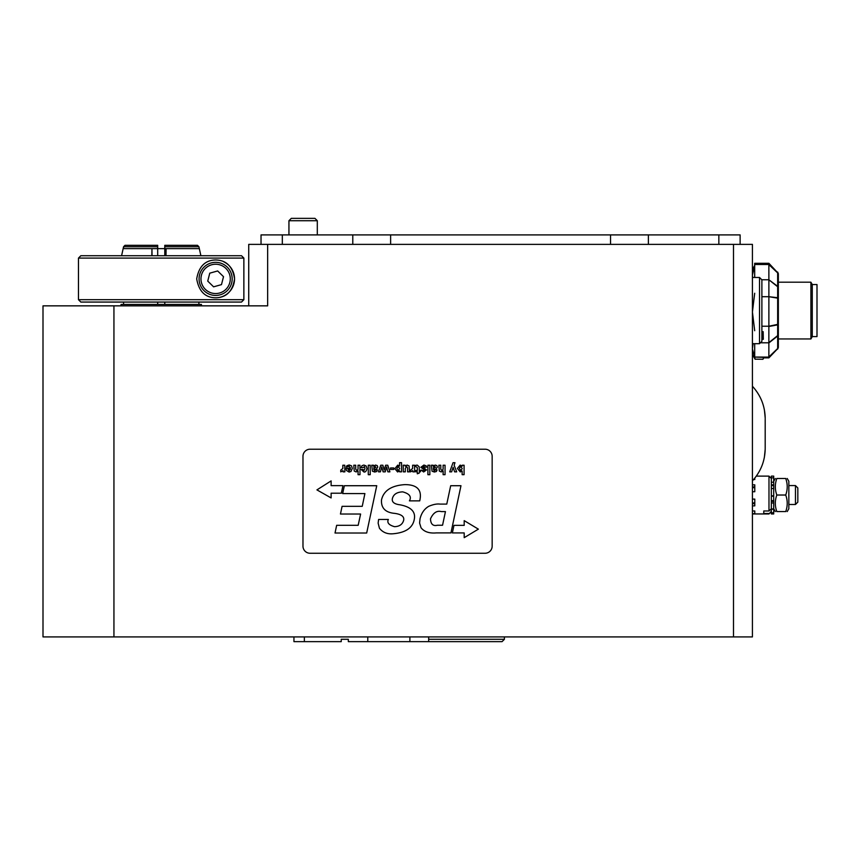 <?xml version="1.0" encoding="UTF-8"?>
<svg xmlns="http://www.w3.org/2000/svg" width="860" height="860" viewBox="0 0 860 860"><rect width="100%" height="100%" fill="white"/><g stroke="black" fill="none" stroke-linecap="round" stroke-linejoin="round"><path stroke-width="1.29" d="M157.692 255.721L157.692 248.626L151.951 248.626L152.037 255.721M166.001 255.721L166.109 248.615L198.907 248.615L166.13 248.626M151.844 255.721L151.951 248.626M121.593 255.721L123.571 246.734L123.571 248.615L151.951 248.615M763.755 357.394L754.693 357.061L768.883 357.104L768.883 357.878L763.745 357.878L762.938 359.276L755.155 359.158L752.425 348.848L753.134 343.688M761.885 326.23L768.861 326.23L768.861 357.061M761.369 342.796L768.861 342.796M761.885 339.313L763.314 339.313L763.164 331.67L761.885 331.67M754.693 343.688L754.693 357.061M778.343 346.816L778.343 274.34A2.365 2.322 180 0 0 777.655 272.695L768.883 263.289L754.693 263.289L754.693 277.468M768.883 357.104L777.655 348.708L768.883 357.878M768.883 342.925L777.655 335.981A2.365 2.075 -0 0 0 778.343 334.519A2.365 1.537 180 0 1 777.655 335.604A2.365 1.064 51.8 0 1 777.655 335.981L777.655 348.708A2.365 2.344 -0 0 0 778.343 347.053A2.365 2.075 180 0 1 777.655 348.526L768.883 356.921M768.883 326.488L777.655 324.865L777.655 335.604L768.883 342.592M761.885 279.758L768.861 279.758L777.655 286.735L777.655 297.71L768.861 296.7L778.343 298.269A2.365 0.785 180 0 0 777.655 297.71A2.365 1.666 99.2 0 1 777.655 298.302L777.655 324.285A2.365 1.655 78.6 0 1 777.655 324.865A2.365 0.881 -0 0 0 778.343 324.241L768.861 326.23M768.883 296.969L768.883 325.962M768.883 279.962L768.883 296.442M761.885 296.7L768.861 296.7M768.883 263.289L768.883 264.428L777.655 272.695A2.365 0.602 133.5 0 1 777.655 272.91L777.655 286.337A2.365 1.118 127.3 0 1 777.655 286.735A2.365 1.462 0 0 1 778.343 287.767A2.365 2.021 180 0 0 777.655 286.337L768.861 279.758M754.693 264.482L768.861 264.482L768.883 279.618M768.883 264.622L777.655 272.91A2.365 2.021 0 0 1 778.343 274.34L778.343 344.581M763.164 331.67L762.938 332.605L761.885 332.605M761.885 338.539L762.938 338.539L762.938 332.605M762.938 338.539L763.314 339.313M763.723 357.481L762.938 359.158M754.693 330.713L752.425 311.987L754.693 293.26M752.575 277.468L752.425 275.125L754.693 265.762M812.27 336.593L812.27 284.563L817 284.563L817 336.593L812.27 336.593L810.905 338.958L810.905 282.198L778.343 282.198M754.79 478.117L754.79 479.525L753.618 479.525M752.425 484.846L754.79 484.846L754.79 491.726L752.425 491.726M752.425 499.112L754.79 499.112L754.79 505.863L752.425 505.863M752.425 510.98L754.79 510.98L754.79 513.656L752.425 513.656M771.345 511.281L768.98 513.947L752.425 513.947M768.98 513.506L763.777 513.506L763.777 510.98L768.98 510.98L771.345 508.754M771.345 478.483L768.98 476.117L768.98 510.98M428.667 641.646L428.667 639.281L428.667 641.646L502.046 641.646L504.411 639.281L428.667 639.281L428.667 636.916L428.667 641.646L348.332 641.646L348.332 639.281L341.237 639.281L341.237 641.646L293.948 641.646L293.948 636.916M409.887 636.916L409.887 641.646M304.354 636.916L304.354 641.646M267.653 244.369L752.425 244.369L752.425 636.916L43 636.916L43 305.848L267.653 305.848L267.653 244.369L248.733 244.369L248.733 305.848M227.459 290.465A16.555 16.555 0 0 0 227.201 267.062A16.555 16.555 0 0 0 203.788 267.32A16.555 16.555 0 0 0 204.056 290.723A16.555 16.555 0 0 0 227.459 290.465M217.655 270.954L223.514 276.683L221.482 284.617L213.592 286.832L207.744 281.102L209.765 273.168L217.655 270.954M243.864 299.699L241.499 302.064L243.864 299.699L78.475 299.699L78.475 258.086L243.864 258.086L241.499 255.721L243.864 258.086L243.864 299.699M78.475 299.699L80.84 302.064L241.499 302.064M241.499 255.721L80.84 255.721L78.475 258.086M234.543 278.887C232.662 291.314 226.352 297.614 215.624 297.807C205.174 297.625 198.864 291.325 196.703 278.887C198.864 266.46 205.174 260.161 215.624 259.978C226.352 260.171 232.662 266.471 234.543 278.887M215.624 297.807A18.92 18.92 0 0 0 223.729 261.795M201.433 305.848L201.433 304.429L121.034 304.429L121.034 305.848M198.907 304.429L198.907 302.064M197.477 245.315L164.787 245.315L164.787 246.734L198.907 246.734L197.477 245.315L198.907 246.734L200.885 255.721M164.787 245.315L164.787 255.721M157.692 248.626L157.692 245.315L124.99 245.315L123.571 246.734L124.99 245.315M157.692 304.429L157.692 302.064M123.571 246.734L157.692 246.734L157.692 245.315M164.787 302.064L164.787 304.429M166.098 248.626L164.787 248.626M288.938 234.909L288.938 220.719L317.308 220.719L317.308 234.909M317.308 220.719L314.943 218.354L291.303 218.354L288.938 220.719M797.833 487.975L795.468 485.567L795.468 504.487L797.833 502.122L797.833 487.975M755.155 359.158L762.938 359.276M123.571 302.064L123.571 304.429M352.783 244.369L352.783 234.909L261.031 234.909L261.031 244.369M352.783 234.909L390.623 234.909L390.623 244.369M610.536 244.369L610.536 234.909L390.623 234.909M610.536 234.909L648.375 234.909L648.375 244.369M740.127 244.369L740.127 234.909L648.375 234.909M485.062 553.259A7.095 7.095 0 0 0 492.156 546.164L492.156 456.305A7.095 7.095 0 0 0 485.062 449.21L310.073 449.21A7.095 7.095 0 0 0 302.978 456.305L302.978 546.164A7.095 7.095 0 0 0 310.073 553.259L485.062 553.259M344.86 471.861L343.043 471.861L343 470.592L340.754 471.882L340.754 470.14L342.828 468.496L342.828 465.228L344.763 465.228L344.86 471.861M349.128 466.27L346.214 467.184L346.849 465.754L349.16 464.981L351.482 465.808L352.331 468.377L350.966 471.517L349.106 472.065L346.44 470.463L346.032 468.528L350.482 468.044L349.128 466.27M349.171 470.742L348.02 469.259L350.418 469.259L349.171 470.742M363.93 470.71L364.952 468.603L364.468 466.582L363.06 467.625L361.146 467.625L361.995 465.679L363.887 465.056L366.134 465.937L366.973 468.539C366.381 471.194 365.349 472.333 363.887 471.968L361.178 469.495L363.081 469.495L363.93 470.71M386.635 466.851L385.237 471.839L383.108 471.839L381.711 466.851L380.421 471.839L378.497 471.839L380.754 465.228L382.872 465.228L384.226 470.119L385.613 465.228L387.752 465.228L389.902 471.839L387.86 471.839L386.635 466.851M407.575 467.904L406.543 466.453L405.296 468.506L405.296 471.839L403.308 471.839L403.211 465.228L405.092 465.228L405.167 466.109L407.113 465.056L409.102 465.948L409.543 471.839L407.575 471.839L407.575 467.904M417.283 465.11L419.228 466.883L419.228 470.506L420.497 470.506L420.497 471.796L419.228 471.796L419.228 473.097L417.304 473.796L417.304 471.796L415.735 471.796L415.735 470.506L417.304 470.506L417.304 467.528L415.767 466.582L415.767 465.314L417.283 465.11M427.904 474.688L427.904 465.228L429.839 465.228L429.839 474.688L427.904 474.688M433.204 466.131L435.192 465.066L436.837 465.593L437.417 467.044L436.009 469.098L433.386 469.463L434.343 470.893L435.224 469.936L437.116 469.936L436.375 471.495L434.364 472.033L432.021 471.183L431.397 465.228L433.139 465.228L433.204 466.131M435.536 467.27L433.386 468.345L433.752 466.711L434.579 466.324L435.536 467.27M453.134 467.26L451.65 471.839L449.726 471.839L453.026 462.712L454.983 462.712L454.134 465.206L456.681 471.839L454.585 471.839L453.134 467.26M462.142 474.666L462.142 471.043L460.261 471.936L457.391 468.442L460.154 465.099L462.142 466.152L462.207 465.228L464.077 465.228L464.077 474.666L462.142 474.666M460.788 470.635L459.358 468.367L460.702 466.367L462.218 468.592L460.788 470.635M402.738 491.866C396.976 492.07 393.536 494.274 392.418 498.467C391.612 501.96 394.138 504.078 400.007 504.809C410.972 506.906 415.745 511.689 414.316 519.16C412.811 527.922 405.544 532.802 392.536 533.813C387.011 534.167 382.646 532.308 379.432 528.233L378.142 523.149L378.604 519.462L388.354 519.462C386.817 522.676 388.86 525.084 394.504 526.675C399.481 526.513 402.523 524.374 403.652 520.257C404.426 516.634 401.469 514.344 394.815 513.388C385.495 512.592 381.044 508.12 381.485 499.993C383.603 490.63 391.408 485.513 404.91 484.621C423.023 484.621 420.68 496.263 419.744 500.864L409.425 500.864C411.757 496.725 409.532 493.737 402.738 491.866M436.375 532.899C429.333 533.523 424.227 531.803 421.035 527.739L419.594 523.063L420.013 518.892C421.389 513.162 424.292 508.969 428.71 506.325C433.182 504.444 436.923 503.691 439.901 504.089L446.77 504.089L450.683 485.717L460.971 485.717L450.952 532.899L436.375 532.899M441.384 511.603L445.448 511.603L442.556 525.234L437.471 525.234C433.053 526.331 430.72 524.192 430.494 518.817C433.257 512.775 436.891 510.378 441.384 511.603M335.024 533.017L336.658 525.309L358.179 525.309L360.609 514.033L340.452 514.033L342.087 506.325L362.243 506.325L364.898 493.575L342.656 493.575L344.365 485.717L376.744 485.717L366.683 533.017L335.024 533.017M443.126 474.677L443.126 470.936L441.212 471.936L439.299 471.043L438.869 465.228L440.782 465.228L440.782 469.184L441.868 470.624L443.115 469.27L443.104 465.228L445.05 465.228L445.05 474.677L443.126 474.677M423.754 466.238L422.733 467.023L426.528 469.925L423.636 471.989L421.12 470.044L423.829 470.829L424.754 470.173L420.884 467.302L423.926 465.034L426.184 465.84L426.667 467.141L424.851 467.141L423.754 466.238M414.66 471.861L412.843 471.861L412.789 470.592L410.542 471.882L410.542 470.14L412.628 468.496L412.628 465.228L414.563 465.228L414.66 471.861M399.599 470.893L397.589 471.968L394.837 468.678L397.718 465.142L399.567 465.991L399.567 462.691L401.534 462.691L401.534 471.839L399.653 471.839L399.599 470.893M396.804 468.592L398.223 466.399L399.653 468.474L398.137 470.721L396.804 468.592M390.504 469.431L390.504 467.958L393.751 467.958L393.751 469.431L390.504 469.431M373.584 466.131L375.562 465.066L377.217 465.593L377.787 467.044L376.39 469.098L373.767 469.463L374.723 470.893L375.594 469.936L377.497 469.936L376.755 471.495L374.745 472.033L372.391 471.183L371.767 465.228L373.519 465.228L373.584 466.131M375.906 467.27L373.767 468.345L374.132 466.711L374.96 466.324L375.906 467.27M368.273 474.688L368.273 465.228L370.208 465.228L370.208 474.688L368.273 474.688M358.061 474.677L358.061 470.936L356.147 471.936L354.223 471.043L353.793 465.228L355.717 465.228L355.717 469.184L356.803 470.624L358.039 469.27L358.029 465.228L359.985 465.228L359.985 474.677L358.061 474.677M342.946 485.631L331.121 485.631L331.121 480.901L316.931 489.888L331.121 497.929L331.121 493.199L341.334 493.199L342.946 485.631M452.371 532.931L464.196 532.931L464.196 537.661L478.375 529.147L464.196 520.633L464.196 525.363L453.972 525.363L452.371 532.931M773.71 477.87L771.345 477.87L771.345 476.117L773.71 476.128L773.71 484.814L771.345 484.814M771.345 485.599L773.71 485.599L773.71 484.814M773.71 485.599L773.71 500.66L771.345 500.66M771.345 501.391L773.71 501.391L773.71 500.66M773.71 501.391L773.71 513.947L771.345 513.947L771.345 509.217L773.71 509.217M771.345 477.87L771.345 482.223L773.71 482.223M773.71 488.534L771.345 488.534L771.345 495.822L773.71 495.822M773.71 502.992L771.345 502.992L771.345 508.959L773.71 508.959M773.71 512.796L771.345 512.796M771.345 488.534L771.345 482.223M771.345 502.992L771.345 495.822M763.777 510.98L763.777 513.506M776.827 511.582C774.828 511.582 774.828 511.582 776.827 511.582C774.828 511.582 774.828 511.582 776.827 511.582L785.728 511.582C787.717 511.582 787.717 511.582 785.728 511.582C787.717 511.582 787.717 511.582 785.728 511.582C787.717 506.067 787.717 500.552 785.728 495.027C787.717 489.512 787.717 483.997 785.728 478.483C787.717 478.483 787.717 478.483 785.728 478.483C787.717 478.483 787.717 478.483 785.728 478.483L776.827 478.483C774.828 478.483 774.828 478.483 776.827 478.483C774.828 478.483 774.828 478.483 776.827 478.483C774.828 483.997 774.828 489.512 776.827 495.027C774.828 500.552 774.828 506.067 776.827 511.582M776.827 495.027L785.728 495.027M787.201 478.483L788.846 481.31L788.846 508.744L787.201 511.582M752.425 480.847C760.778 471.688 765.034 460.906 765.196 448.522L765.196 419.347M759.52 343.688L761.885 341.323L761.885 279.833L759.52 277.468L759.52 343.688L752.425 343.688M754.79 486.9L752.425 486.9M752.425 487.674L754.79 487.674M754.79 502.906L752.425 502.906M752.425 503.68L754.79 503.68M367.779 636.916L367.779 641.646M226.105 289.143A14.663 14.663 0 0 1 201.509 282.843A14.663 14.663 0 0 1 219.268 264.686A14.663 14.663 0 0 1 226.105 289.143M113.939 305.848L113.939 636.916M733.505 244.369L733.505 636.916M718.842 234.909L718.842 244.369M282.317 244.369L282.317 234.909M771.345 496.188L773.71 496.188M164.787 248.615L157.692 248.615M777.655 349.106L778.343 347.44M777.655 272.05L778.343 273.727M752.425 269.416L754.693 265.482M764.411 409.994L765.185 417.68M764.411 457.101L765.185 449.414M810.905 338.958L778.343 338.958M812.27 284.563L810.905 282.198M768.98 476.117L756.305 476.117M504.411 636.916L504.411 639.281M752.425 354.546L755.155 359.276M773.71 476.117L771.345 476.117M771.345 511.582L768.98 513.947M788.846 504.487L795.468 504.487M788.846 485.567L795.468 485.567M773.71 508.744L775.344 511.582M773.71 481.31L775.344 478.483M752.425 386.248C760.778 395.406 765.034 406.189 765.196 418.573M759.52 277.468L752.425 277.468"/></g></svg>
